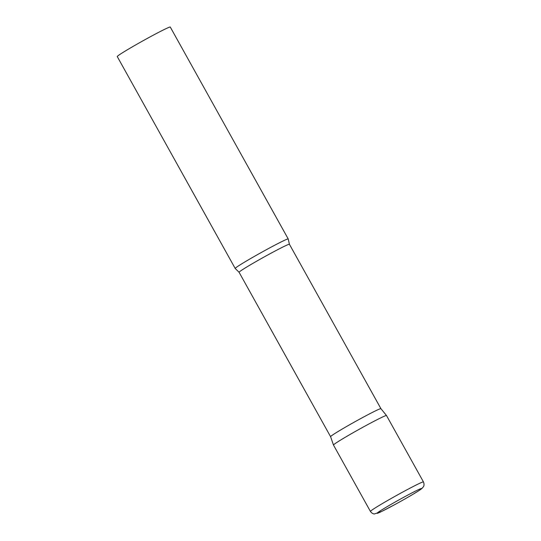<?xml version="1.0" encoding="UTF-8"?>
<svg xmlns="http://www.w3.org/2000/svg" width="541" height="541" viewBox="0 0 541 541"><rect width="100%" height="100%" fill="white"/><g stroke="black" fill="none" stroke-linecap="round" stroke-linejoin="round"><path stroke-width="0.81" d="M423.454 481.923L386.497 415.529L380.918 408.658A28.801 1.197 -29.1 0 1 380.918 408.665A28.801 1.197 -29.1 0 0 357.865 420.141A28.801 1.197 -29.1 0 0 331.072 436.114A28.801 1.197 -29.1 0 0 330.585 436.675A28.801 1.197 -29.1 0 1 330.585 436.675L333.472 445.033A30.337 1.258 -29.1 0 1 333.993 444.438A30.337 1.258 -29.1 0 1 362.213 427.62A30.337 1.258 -29.1 0 1 386.497 415.522A30.337 1.258 150.9 0 0 365.216 425.977A30.337 1.258 150.9 0 0 333.479 445.04L370.436 511.434C372.593 514.376 374.845 513.923 374.406 513.95L381.669 511.461L394.876 504.564C406.974 497.97 419.322 490.728 421.906 488.509L423.502 486.623C423.245 486.988 424.813 485.311 423.454 481.923A30.337 1.258 150.9 0 0 402.166 492.371A30.337 1.258 150.9 0 0 370.436 511.434M235.22 268.485A30.337 1.258 -29.1 0 1 235.193 268.458A30.337 1.258 -29.1 0 1 235.707 267.856A30.337 1.258 -29.1 0 1 264.028 250.983A30.337 1.258 -29.1 0 1 288.218 238.946A30.337 1.258 -29.1 0 1 288.225 238.98L289.421 244.275A28.801 1.197 -29.1 0 0 266.456 255.697A28.801 1.197 -29.1 0 0 239.575 271.717A28.801 1.197 -29.1 0 0 239.088 272.285L235.22 268.485M235.193 268.458L117.255 56.562A30.337 1.258 -29.1 0 1 117.769 55.96A30.337 1.258 -29.1 0 1 146.084 39.08A30.337 1.258 -29.1 0 1 170.273 27.05L288.218 238.946M394.916 504.537A25.488 1.055 150.9 0 0 421.141 489.03A25.488 1.055 150.9 0 0 403.694 497.294A25.488 1.055 150.9 0 0 377.462 512.807A25.488 1.055 150.9 0 0 394.916 504.537M380.918 408.665L289.421 244.275M330.585 436.682L239.088 272.285"/></g></svg>
